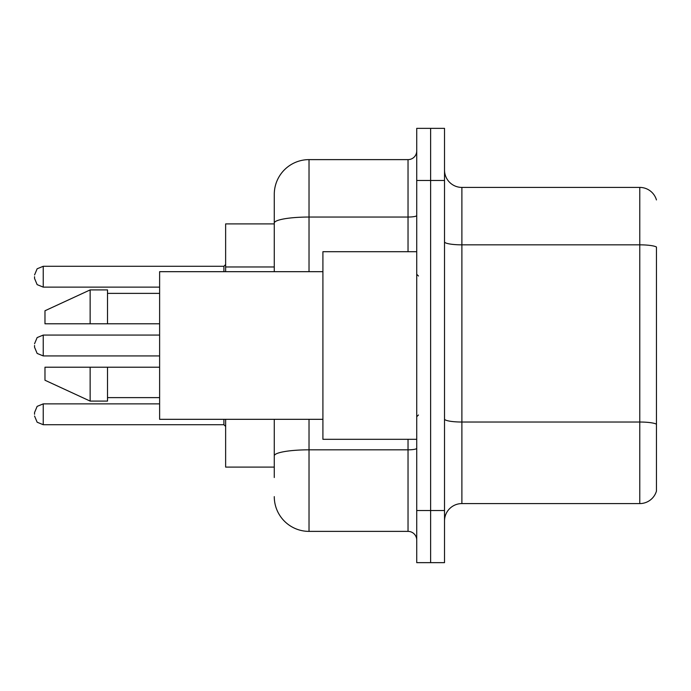 <?xml version="1.0" encoding="UTF-8"?>
<svg xmlns="http://www.w3.org/2000/svg" width="691" height="691" viewBox="0 0 691 691"><rect width="100%" height="100%" fill="white"/><g stroke="black" fill="none" stroke-linecap="round" stroke-linejoin="round"><path stroke-width="1.04" d="M274.275 223.901L225.637 223.901L225.637 271.675M274.275 467.099L225.637 467.099L225.637 419.325M444.52 520.954A17.37 17.37 0 0 1 461.89 503.584L639.771 503.584L639.771 187.416L461.89 187.416A17.37 17.37 0 0 1 444.52 170.046A17.37 17.37 0 0 0 461.89 187.416L461.89 503.584M430.623 510.528L430.623 562.647L444.52 562.647L444.52 510.528L430.623 510.528L430.623 562.647L416.725 562.647L416.725 510.528L430.623 510.528L430.623 180.472L430.623 510.528M416.725 510.528L416.725 128.353L430.623 128.353L430.623 180.472L430.623 128.353L444.52 128.353L444.52 510.528M444.52 241.824A17.37 3.014 0 0 0 461.89 244.839L639.771 244.839A17.37 3.014 180 0 1 656.45 247.015L656.45 491.076A17.37 17.37 0 0 1 639.771 503.584M656.45 199.924A17.37 17.37 0 0 0 639.771 187.416A17.37 17.37 0 0 1 656.45 199.924M656.45 491.076L656.45 424.438M656.45 247.248L656.45 424.196A17.37 3.014 180 0 0 639.771 422.028L461.89 422.028A17.37 3.014 0 0 1 444.52 419.014M274.275 477.524L274.275 419.325M309.024 419.325L309.024 531.379L408.036 531.379L408.036 439.303M274.275 194.37L274.275 223.081L274.275 194.37A34.74 34.74 0 0 1 309.024 159.621L408.036 159.621A8.689 8.689 0 0 0 416.725 150.94M274.275 271.675L274.275 223.081A34.74 6.029 180 0 1 309.024 217.043L408.036 217.043L408.036 159.621M416.725 540.06A8.689 8.689 0 0 0 408.036 531.379M309.024 531.379A34.74 34.74 0 0 1 274.275 496.63M416.725 251.697L322.913 251.697L322.913 439.303L416.725 439.303M322.913 271.675L159.621 271.675L159.621 419.325L322.913 419.325M90.141 323.785L44.975 323.785L44.975 310.76L90.141 289.909L90.141 323.785L159.621 323.785M90.141 289.909L107.511 289.909L107.511 323.785M159.621 367.215L107.511 367.215L107.511 401.091L90.141 401.091L90.141 367.215L44.975 367.215L44.975 380.24L90.141 401.091M44.975 367.215L56.472 367.215M107.511 367.215L90.141 367.215M34.55 414.289L34.55 412.553L34.55 414.289M34.55 345.5L34.55 347.236L34.55 345.5M34.55 276.711L34.55 278.447L34.55 276.711M274.275 266.968L225.637 266.968M444.52 180.472L416.725 180.472M416.725 448.312A8.689 1.512 0 0 1 408.036 449.824L309.024 449.824A34.74 6.029 180 0 0 274.275 455.853M309.024 159.621L309.024 271.675M408.036 251.697L408.036 217.043A8.689 1.512 0 0 0 416.725 215.54M34.55 412.553L37.141 406.368L43.239 403.872L43.239 424.715L223.901 424.715L223.901 419.325M159.621 335.075L43.239 335.075L43.239 355.925L37.141 353.429L34.55 347.236M223.901 271.675L223.901 266.285L225.637 264.549M223.901 266.285L43.239 266.285L43.239 287.128L37.141 284.632L34.55 278.447M418.461 276.011L416.725 274.275M107.511 293.381L159.621 293.381M107.511 397.619L159.621 397.619M418.461 414.989L416.725 416.725M223.901 424.715L225.637 426.451M43.239 403.872L159.621 403.872M43.239 424.715L37.141 422.218L34.55 416.025M43.239 355.925L159.621 355.925M43.239 335.075L37.141 337.571L34.55 343.764M43.239 287.128L159.621 287.128M43.239 266.285L37.141 268.782L34.55 274.975"/></g></svg>

